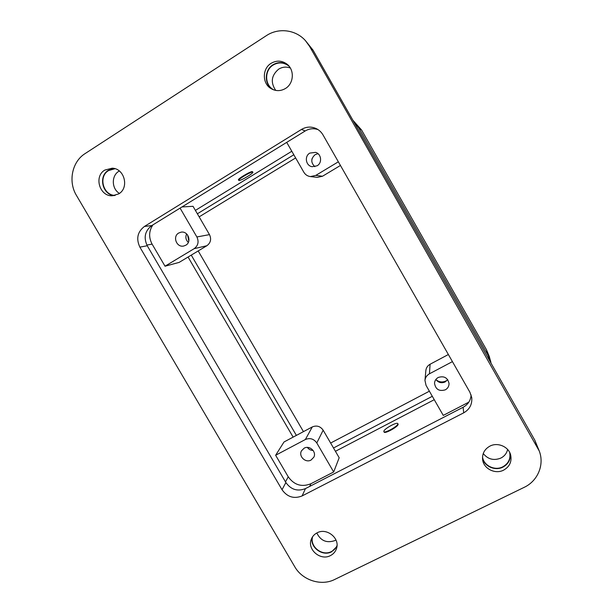 <?xml version="1.0" encoding="UTF-8"?>
<svg xmlns="http://www.w3.org/2000/svg" width="613" height="613" viewBox="0 0 613 613"><rect width="100%" height="100%" fill="white"/><g stroke="black" fill="none" stroke-linecap="round" stroke-linejoin="round"><path stroke-width="0.92" d="M113.972 168.437L108.386 170.314C98.126 176.207 102.371 194.666 114.141 195.624M104.785 170.085L112.21 168.184C124.569 168.422 129.45 187.884 118.715 193.892L112.386 195.769C99.651 196.604 93.643 176.475 104.785 170.085M312.163 537.432C309.764 547.332 322.53 556.796 331.595 551.8L336.943 546.482M317.105 532.827C326.66 527.433 340.123 538.199 336.545 548.405C335.526 551.631 333.495 554.029 330.43 555.6C320.484 561.117 306.891 549.424 311.335 539.187C312.431 536.367 314.354 534.245 317.105 532.827M482.5 458.294C484.462 466.501 495.258 471.167 502.944 467.098C508.307 464.11 510.736 459.643 510.223 453.697M489.894 446.134C497.679 441.927 508.782 446.716 510.69 455.137C511.939 461.727 509.579 466.731 503.618 470.14C495.327 474.569 483.68 468.792 482.638 459.773C482.048 453.766 484.469 449.214 489.894 446.134M287.949 64.978C283.037 61.89 278.057 61.821 273.007 64.763C264.487 69.821 264.042 83.828 272.164 89.23M271.092 63.331C276.639 60.158 281.98 60.449 287.099 64.219C294.73 70.058 293.78 83.621 285.466 88.479C280.7 91.245 275.942 91.322 271.191 88.693C262.157 83.743 262.058 68.664 271.092 63.331M119.305 170.973L118.899 171.226C111.221 175.716 111.566 188.842 119.42 193.409M115.167 195.409C103.153 195.463 98.072 176.575 108.539 170.575L115.014 168.713M316.806 532.981C320.668 540.804 326.668 543.348 334.805 540.612L335.962 539.961M337.02 545.585C335.916 548.237 334.062 550.221 331.449 551.547C322.254 556.635 309.458 546.505 312.638 536.689M483.243 453.536C487.948 459.336 493.825 460.853 500.859 458.08C504.476 456.187 506.729 453.314 507.618 449.467M509.664 452.432C510.798 458.762 508.514 463.558 502.79 466.83C494.821 471.09 483.626 465.612 482.523 456.946M290.347 68.035C286.302 66.51 282.409 66.886 278.662 69.154C271.321 75.399 270.356 82.487 275.75 90.418M273.973 89.965L273.229 89.552C264.517 84.755 264.441 70.188 273.168 65.039C278.524 61.982 283.681 62.265 288.631 65.89L289.282 66.465M309.818 153.097L315.572 152.369C321.411 153.886 322.423 162.905 317.09 165.801L312.117 166.705C305.81 165.816 304.171 156.192 309.818 153.097M314.86 166.682C310.691 162.591 310.791 158.575 315.159 154.645L318.001 153.687M304.14 448.187C309.519 444.992 316.791 451.781 313.818 457.214L311.059 460.049C305.542 463.298 298.247 456.164 301.542 450.754L304.14 448.187M178.697 233.032L181.042 232.174C188.068 230.71 192.107 241.829 185.793 245.215L183.8 245.997C176.705 247.874 172.23 236.557 178.697 233.032M438.234 377.47C444.073 375.669 447.674 377.677 449.045 383.5C449.03 386.305 447.789 388.412 445.314 389.83C439.184 391.6 435.582 389.416 434.525 383.278C434.717 380.711 435.95 378.773 438.234 377.47M447.697 379.646L445.176 381.93C441.444 383.477 438.341 382.658 435.874 379.478M436.119 379.83C439.199 382.198 442.494 382.573 446.011 380.957L447.452 379.999M383.838 431.245C384.144 428.755 397.255 421.606 397.814 423.637L397.845 423.958C397.73 426.372 384.343 433.69 383.861 431.606L383.838 431.245M398.052 424.05L398.113 424.418C397.998 426.84 384.612 434.157 384.121 432.065L383.891 431.659M252.648 172.077C250.855 171.625 237.553 179.563 238.748 180.368L238.993 180.46C240.955 180.789 253.966 173.012 252.855 172.161L252.648 172.077M238.748 180.368L238.472 179.893C237.277 179.08 250.579 171.142 252.372 171.602L252.855 172.161M353.057 120.539L358.743 127.856L487.986 355.188L491.251 363.578M188.068 257.031L293.129 437.13M335.426 451.291L434.257 399.699M291.811 151.258L195.394 210.389M197.371 213.784L293.819 154.76M432.311 396.305L333.503 447.988M296.378 435.399L191.256 255.115M295.642 157.932L199.156 216.856M330.629 443.038L429.384 391.201M198.191 250.947L303.45 431.636M490.837 361.976L489.189 356.222L486.431 349.663L361.586 130.033L352.881 120.225M188.321 242.419C185.808 239.944 185.241 237.108 186.628 233.905M187.593 234.986L188.804 241.078M313.136 450.455C310.73 450.386 308.814 449.383 307.381 447.429M312.178 158.33L311.81 159.847M448.371 354.513L430.088 364.245C427.598 365.662 426.188 367.769 425.851 370.559L424.962 380.451L426.058 385.393L443.26 415.399L468.807 402.159M452.425 361.624L429.437 373.8C426.809 375.294 425.315 377.508 424.962 380.451M288.233 476.799L275.635 455.26L305.358 439.521C309.979 437.644 313.795 438.801 316.798 442.969L333.679 471.979L310.875 483.757C301.711 487.358 294.163 485.044 288.233 476.799L285.497 481.887M275.635 455.26L284.011 441.981L312.293 426.932C316.683 425.138 320.308 426.227 323.158 430.188L339.181 457.75L333.679 471.979M165.027 266.211L194.152 248.671L206.865 245.729L179.126 262.402L165.027 266.211L152.101 244.112C148.584 237.407 148.852 231.001 152.898 224.879M338.353 161.809L315.795 175.395L310.4 176.582C307.542 176.184 305.358 174.736 303.833 172.23L286.708 142.362M340.437 165.464L322.492 176.245L317.365 177.372L310.4 176.582M206.865 245.729C210.696 242.863 211.569 239.154 209.485 234.626L193.026 206.305L181.946 206.964M194.152 248.671C198.168 245.644 199.079 241.744 196.88 236.963L180.084 208.114M539.233 450.953L534.804 440.18L313.021 50.128L305.473 40.68C295.742 29.616 278.517 27.478 266.333 35.669L85.084 153.602C71.974 161.748 67.982 181.67 76.472 195.47L294.761 566.749C302.339 580.25 321.227 586.35 334.629 579.5L524.199 487.335C537.785 481.006 544.635 464.677 539.233 450.953L309.573 46.35L305.473 40.68M318.017 129.604C313.542 128.117 309.251 128.577 305.151 130.99L151.756 225.584C144.936 230.848 143.434 237.576 147.258 245.759L285.88 482.546C291.014 489.687 297.543 491.703 305.473 488.592L463.137 407.262C468.041 404.526 470.7 400.419 471.113 394.941M139.879 247.123C135.956 238.733 137.481 231.837 144.461 226.435L301.55 129.397C306.408 126.592 311.366 126.355 316.431 128.692C319.227 130.109 321.419 132.201 323.02 134.952L469.903 392.236L471.734 397.538C472.339 404.289 469.658 409.392 463.689 412.848L302.094 495.94C293.979 499.112 287.29 497.043 282.026 489.726L139.879 247.123L147.258 245.759M361.586 130.033L358.743 127.856M486.431 349.663L487.986 355.188M429.437 373.8L430.088 364.245M467.888 403.423L467.803 402.718M316.798 442.969L323.158 430.188M305.358 439.521L312.293 426.932M146.875 245.062L152.101 244.112M315.795 175.395L322.492 176.245M196.88 236.963L209.485 234.626M309.68 486.415L310.875 483.757M144.461 226.435L151.756 225.584M282.026 489.726L285.88 482.546M302.094 495.94L305.473 488.592M463.689 412.848L463.137 407.262M301.55 129.397L305.151 130.99M537.226 446.662L534.804 440.18M309.573 46.35L313.021 50.128M397.814 423.637L398.082 424.096"/></g></svg>
